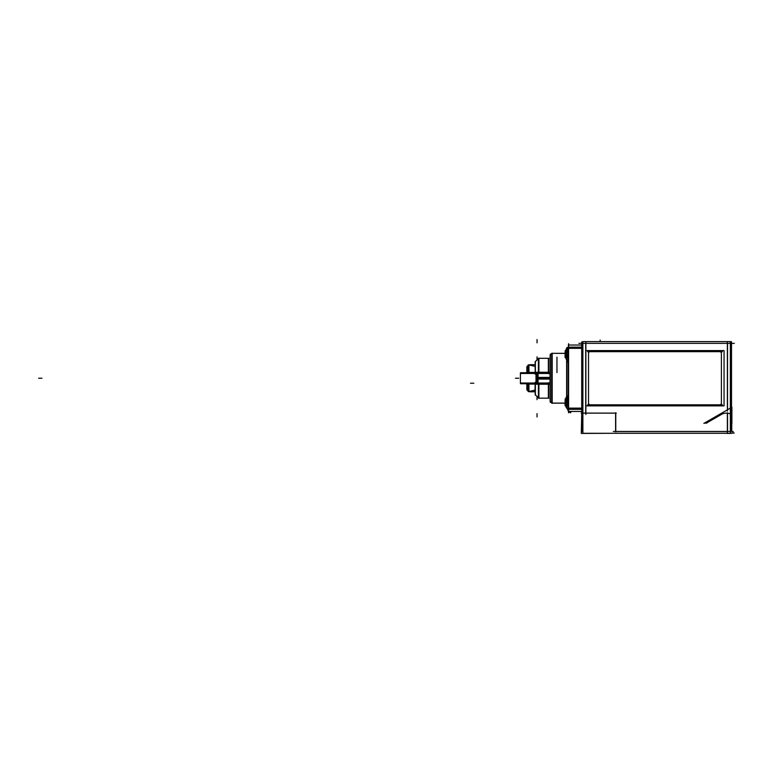 <?xml version="1.0" encoding="UTF-8"?>
<svg xmlns="http://www.w3.org/2000/svg" width="773" height="773" viewBox="0 0 773 773"><rect width="100%" height="100%" fill="white"/><g stroke="black" fill="none" stroke-linecap="round" stroke-linejoin="round"><path stroke-width="1.16" d="M565.623 400.762A13.247 9.373 180 0 0 565.421 401.467A13.247 9.373 180 0 1 565.623 400.762M565.585 400.366A13.286 8.812 178.7 0 1 566.522 398.636A8.716 1.614 79.1 0 1 566.851 395.902A8.716 1.614 79.1 0 1 567.624 395.844L566.387 396.82L566.387 398.433A13.286 9.392 -0 0 0 565.662 399.854A13.18 8.609 -149.6 0 0 565.681 400.366A13.18 8.609 -149.6 0 1 565.662 399.854A13.18 8.609 -149.6 0 1 565.691 399.158A13.18 8.609 -149.6 0 0 565.662 399.854A13.286 9.392 -0 0 1 566.387 398.433L566.387 407.825L565.585 405.516M565.691 405.487A13.18 8.609 -30.4 0 1 565.681 404.289A13.18 8.609 -30.4 0 0 565.691 405.487M565.421 403.187A13.247 9.373 0 0 0 565.623 403.883A13.247 9.373 0 0 1 565.421 403.187M585.712 343.357L585.712 413.12L585.712 343.357M615.608 413.12L615.608 431.46L615.608 413.12M727.528 343.357L727.528 409.767L727.528 343.357M727.374 431.537L615.762 431.537L727.374 431.537M727.528 413.188L727.528 431.46L727.528 413.188M730.359 413.951L731.364 414.454L730.359 413.951M721.393 403.158A1.662 1.662 0 0 1 719.731 404.81A1.662 1.662 0 0 0 721.393 403.158M588.524 353.329A1.662 1.662 0 0 1 590.185 351.667A1.662 1.662 0 0 0 588.524 353.329M719.731 351.667A1.662 1.662 0 0 1 721.393 353.329A1.662 1.662 0 0 0 719.731 351.667M552.193 353.329L565.082 353.329L552.193 353.329M552.193 403.158L565.082 403.158L552.193 403.158M551.68 353.676L550.115 355.194L550.115 401.284L552.193 403.361L552.193 353.164M550.328 354.991L551.68 353.628L550.328 354.991M550.328 401.496L551.68 402.859L550.328 401.496M548.666 358.305L548.666 372.257L550.328 372.257L548.666 372.257L548.666 358.305L538.694 358.305L538.694 372.257L535.37 372.257L538.694 372.257L538.907 358.102L538.907 373.175L535.167 374.122M538.907 372.257L548.366 372.257L538.907 372.257M548.366 384.22L538.907 384.22L548.366 384.22M535.167 383.766L535.167 394.636L538.907 398.385L538.694 384.22L535.37 384.22L538.694 384.22L538.907 398.385L538.907 383.302L535.167 382.364M534.945 372.431L526.529 372.431M530.056 364.953L534.945 366.305L528.732 364.953L528.732 372.431C528.732 362.663 528.732 362.663 528.732 372.431L527.07 372.431L528.732 372.431M528.732 384.055L527.07 384.055L528.732 384.055L528.732 391.524L534.945 390.172L530.056 391.524M534.945 384.055L526.529 384.055M568.3 349.869L567.604 349.869L567.604 347.676L568.3 347.676L566.387 348.652L566.387 359.658L565.585 357.348M565.623 352.594A13.247 9.373 180 0 0 565.421 353.3A13.247 9.373 180 0 1 565.623 352.594M566.387 350.266A13.286 9.392 0 0 0 565.662 351.696A13.18 8.609 -149.6 0 0 565.681 352.198A13.18 8.609 -149.6 0 1 565.662 351.696A13.18 8.609 -149.6 0 1 565.691 351A13.18 8.609 -149.6 0 0 565.662 351.696A13.286 9.392 0 0 1 566.387 350.266L566.387 358.054M565.691 357.319A13.18 8.609 -30.4 0 1 565.681 356.121A13.18 8.609 -30.4 0 0 565.691 357.319M565.421 355.02A13.247 9.373 0 0 0 565.623 355.715A13.247 9.373 0 0 1 565.421 355.02M537.931 383.06L548.366 383.06M521.089 383.717L520.422 383.06L537.032 383.06L526.857 383.06M537.032 373.427L520.422 373.233L538.076 373.233M548.366 373.427L542.433 373.427M568.3 408.878A8.716 1.614 79.1 0 1 566.522 397.863A13.286 9.943 -178.6 0 0 565.421 400.366M569.286 411.458A8.716 1.614 79.1 0 0 570.059 412.598A8.716 1.614 79.1 0 0 571.015 411.458M565.179 403.235L565.179 401.409M565.082 404.289L565.082 402.115M565.382 405.786L565.382 403.96M565.082 405.69L565.082 403.525M565.082 404.163L565.179 404.714M565.082 401.612L565.082 403.033M565.382 398.955L565.392 400.694M565.082 401.119L565.179 399.931M565.913 398.955L565.082 398.955M565.082 400.366L565.082 402.53M568.194 398.056A1.662 1.102 180 0 0 566.29 398.868M568.194 397.486A1.662 1.246 180 0 0 566.29 398.404M568.3 397.467L567.604 397.467L567.604 406.318M568.3 398.037L567.604 398.037L567.604 395.844M568.59 412.782L568.59 343.695M582.175 347.145L568.3 347.145L568.59 345.038M581.876 341.966L581.876 414.512M581.209 413.12L616.284 413.12M582.881 341.966L581.731 341.966L581.731 414.512L582.881 414.512M585.866 341.966L585.866 414.512M734.35 343.357L578.89 343.357M615.762 412.753L615.762 431.904M730.359 341.598L730.359 433.295L582.881 433.295L582.881 341.598L730.359 341.598M731.896 423.391L731.896 407.236L703.913 423.391M706.744 423.082L704.155 423.082M731.364 341.598L731.364 431.46M731.509 384.625L731.509 360.846M731.509 381.814L731.509 405.593M731.654 422.792L731.654 428.368M727.374 412.792L727.374 433.45L731.509 433.344M730.359 412.792L731.509 412.792M731.509 428.368L731.509 431.421M726.079 433.295L727.374 433.344M726.678 433.295L711.798 433.295M734.224 433.054L730.359 433.054M582.881 431.653L581.596 431.315M581.876 413.768L581.876 431.73M611.201 433.295L581.306 433.431L581.731 413.739M733.084 433.122L733.084 431.46L613.308 431.46M731.741 423.391L731.741 431.46M731.616 414.608A9.962 9.962 0 0 0 721.141 414.608M706.145 423.256L721.692 414.28M731.654 417.807L731.654 423.382M727.374 342.033L727.374 411.091M730.359 342.033L731.509 342.033L731.509 407.236M730.359 411.091L731.509 411.091M719.682 404.81A1.662 1.662 0 0 0 721.393 403.1M722.33 404.81L587.596 404.81M588.524 403.1A1.662 1.662 0 0 0 590.234 404.81M588.524 404.153L588.524 352.333M590.234 351.667A1.662 1.662 0 0 0 588.524 353.377M587.596 351.667L722.33 351.667M721.393 353.377A1.662 1.662 0 0 0 719.682 351.667M721.393 352.333L721.393 404.153M585.866 405.873L724.05 405.873L724.05 350.604L585.866 350.604L585.866 405.873M582.175 411.458L568.3 411.458L568.3 347.145M582.175 409.332L568.3 409.332M582.175 345.019L568.3 345.019M566.638 360.179L566.638 396.298M570.059 412.598L568.831 411.458M565.082 403.1L551.68 403.1L551.68 353.329L565.082 353.377M550.328 354.053L550.328 402.424M552.193 403.313L551.68 402.81M548.366 358.305L538.404 358.305L548.366 358.305L548.366 373.707L550.115 373.523M548.956 373.233L538.404 373.233L538.404 358.305L548.956 358.305M550.115 372.257L534.945 372.257M535.167 372.557L535.167 364.788M535.37 361.339L535.37 372.557M556.966 372.557L556.966 357.155M550.028 384.519L550.028 371.968M550.115 384.22L534.945 384.22M535.167 383.92L534.945 391.689M535.37 383.92L535.37 395.148M548.956 383.253L538.404 383.253L538.404 398.172L548.956 398.172M548.366 398.201L548.366 382.77L550.115 382.954M535.167 372.721L535.167 361.841L538.907 358.102M538.076 379.079L550.028 379.079M528.085 372.721L528.085 364.953M528.085 391.524L528.085 383.766M538.076 377.408L550.028 377.408M528.085 390.887L526.857 389.66L526.857 383.766M528.945 391.737L528.945 383.766M527.07 383.756L527.07 390.162M535.167 391.785L529.92 391.785M526.857 372.721L526.857 366.827L528.085 365.6M528.945 372.721L528.945 364.74M527.07 366.315L527.07 372.721M529.92 364.692L535.167 364.692M568.3 349.299L567.604 349.299L567.604 358.16M568.194 349.889A1.662 1.102 180 0 0 566.29 350.7M568.194 349.319A1.662 1.246 180 0 0 566.29 350.237M568.3 360.72A8.716 1.614 79.1 0 1 566.522 349.696A13.286 9.943 -178.6 0 0 565.421 352.198M565.179 355.078L565.179 353.242M565.082 356.121L565.082 353.947M565.382 357.619L565.382 355.793M565.082 357.532L565.082 355.358M565.082 355.995L565.179 356.546M567.624 347.676A8.716 1.614 79.1 0 0 566.851 347.734A8.716 1.614 79.1 0 0 566.522 350.478A13.286 8.812 178.7 0 0 565.585 352.198M565.082 353.445L565.082 354.865M565.382 350.787L565.392 352.527M565.082 352.961L565.179 351.763M565.913 350.787L565.082 350.787M565.082 352.198L565.082 354.363M520.442 383.717L538.404 383.717M548.366 383.012L537.766 383.012M538.037 383.766L521.128 383.766L520.384 383.012L538.085 383.012M538.076 383.012L538.076 373.465M538.076 383.253L520.422 383.253L520.422 373.233M535.989 382.567L535.989 373.91M537.766 373.465L548.366 373.465M520.442 372.76L538.404 372.76M538.085 373.465L520.384 373.465L521.128 372.721L538.037 372.721M566.387 398.433L566.387 406.212M566.512 398.269A1.662 1.179 0 0 1 567.604 397.766L568.3 397.747L567.604 397.747M567.904 395.844L567.904 406.907M567.904 407.506L568.3 397.747M581.731 408.134L568.3 408.134M581.731 348.343L568.59 348.343L581.731 348.343M566.928 395.776L566.928 360.73L566.928 395.776M548.666 398.172L548.666 384.22L548.666 398.172L538.694 398.172L535.37 394.848M567.904 347.676L568.3 349.58L567.604 349.58A1.662 1.179 0 0 0 566.512 350.101M567.904 359.339L567.904 358.74M566.512 398.24A13.286 9.392 180 0 0 565.488 400.366A13.286 9.392 180 0 1 566.512 398.24M568.194 397.757A1.662 1.179 180 0 0 566.29 398.626A1.662 1.179 180 0 1 568.194 397.757M470.486 383.224L473.81 383.224L470.486 383.224M600.148 341.598L600.148 340.043L600.148 341.598M551.98 353.329L550.115 355.194L551.98 353.329M518.77 378.239L515.446 378.239L518.77 378.239M535.167 394.636L538.404 397.873L535.167 394.636M38.65 378.239L41.974 378.239L38.65 378.239M538.076 378.239L550.028 378.239L538.076 378.239M568.3 349.58L567.604 349.58M568.194 349.599A1.662 1.179 180 0 0 566.29 350.459A1.662 1.179 180 0 1 568.194 349.599M566.512 350.072A13.286 9.392 180 0 0 565.488 352.198A13.286 9.392 180 0 1 566.512 350.072M537.032 416.966L537.032 413.642M537.032 339.521L537.032 342.845M528.085 383.06L527.582 383.06M537.032 382.828L537.032 373.649M537.032 399.67L537.032 396.51L537.032 399.67M537.032 356.817L537.032 360.141L537.032 356.817M566.387 396.82L565.585 399.129M565.904 406.598L565.701 405.951M535.37 361.629L538.694 358.305M528.732 391.524L527.07 389.863M528.732 364.953L527.07 366.615M566.396 348.642L565.585 350.961M520.422 383.06L520.422 373.427L521.089 372.76M565.633 405.709L568.3 410.859M566.851 395.902L565.633 398.936M568.194 395.873L566.29 397.1M566.387 348.662L565.633 350.768L566.387 348.652M568.194 347.705L566.29 348.932M565.633 357.541L568.3 362.692"/></g></svg>
